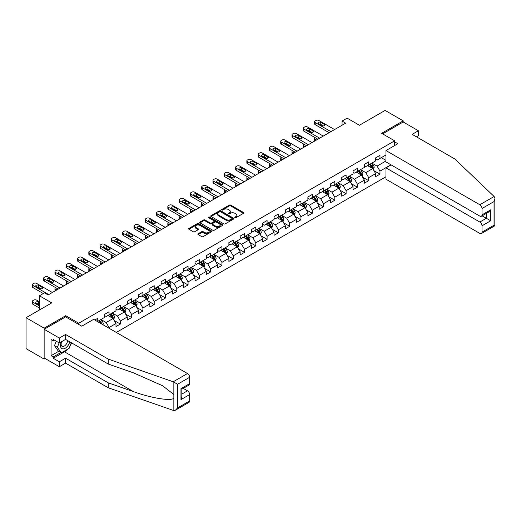 <?xml version="1.0" encoding="UTF-8"?>
<svg xmlns="http://www.w3.org/2000/svg" width="521" height="521" viewBox="0 0 521 521"><rect width="100%" height="100%" fill="white"/><g stroke="black" fill="none" stroke-linecap="round" stroke-linejoin="round"><path stroke-width="0.78" d="M234.978 217.667A0.703 0.404 0 0 0 235.974 217.667L243.522 213.31A1.003 0.58 0 0 0 243.815 212.9A1.003 0.58 0 0 0 243.522 212.49L230.738 205.111A1.003 0.58 0 0 0 229.312 205.111L221.77 209.468A0.703 0.404 0 0 0 222.76 210.041L223.737 209.475A3.217 1.856 0 0 1 228.283 209.475L229.351 210.093A3.217 1.856 0 0 1 230.289 211.402A3.217 1.856 0 0 1 229.351 212.718L228.374 213.278A0.703 0.404 0 0 0 229.37 213.851L230.347 213.291A3.217 1.856 0 0 1 234.893 213.291L235.954 213.903A3.217 1.856 0 0 1 236.899 215.219A3.217 1.856 0 0 1 235.954 216.528L234.978 217.094A0.703 0.404 0 0 0 234.978 217.667L234.978 217.094M198.136 233.734A1.003 0.58 0 0 0 197.837 234.144A1.003 0.58 0 0 0 198.136 234.554L201.718 236.625A1.003 0.58 0 0 0 203.138 236.625L211.519 231.786A1.003 0.58 0 0 0 211.819 231.376A1.003 0.58 0 0 0 211.519 230.966L198.735 223.581A1.003 0.58 0 0 0 197.316 223.581L188.934 228.419A1.003 0.58 0 0 0 188.641 228.83A1.003 0.58 0 0 0 188.934 229.24L193.265 231.741A1.003 0.58 0 0 0 194.691 231.741L198.273 229.67A1.003 0.58 0 0 0 198.573 229.26A1.003 0.58 0 0 0 198.273 228.849L196.124 227.612A2.69 1.55 0 0 1 195.342 226.518A2.69 1.55 0 0 1 196.997 225.079A2.69 1.55 0 0 1 199.927 225.417L208.341 230.275A2.69 1.55 0 0 1 209.129 231.376A2.69 1.55 0 0 1 207.469 232.809A2.69 1.55 0 0 1 204.545 232.47L203.138 231.663A1.003 0.58 0 0 0 201.718 231.663L198.136 233.734L198.136 234.554L201.718 232.496L201.718 231.663M416.442 136.815L418.396 135.688L418.396 130.758L403.202 121.986L403.202 120.859L385.11 110.413L359.418 125.242L347.123 118.143L342.056 121.067L345.67 123.151L48.121 294.945L44.5 292.854L39.44 295.778L39.44 309.982M65.705 316.918L65.705 315.706L44.142 328.158L26.05 317.712L51.735 302.883L39.44 295.778M65.705 315.706L78.73 323.228L394.664 140.826L394.664 145.548M403.202 120.859L381.639 133.304L394.664 140.826M223.809 223.867A1.003 0.58 0 0 0 225.228 223.867L233.61 219.028A1.003 0.58 0 0 0 233.903 218.618A1.003 0.58 0 0 0 233.61 218.208L220.826 210.829A1.003 0.58 0 0 0 219.406 210.829L211.025 215.668A1.003 0.58 0 0 0 210.731 216.078A1.003 0.58 0 0 0 211.025 216.489L223.809 223.867M208.856 217.817A0.703 0.404 0 0 1 209.566 217.921L209.566 217.081L222.565 224.59A1.003 0.58 0 0 1 222.864 225A1.003 0.58 0 0 1 222.565 225.411L214.183 230.249A1.003 0.58 0 0 1 212.763 230.249L199.979 222.864L199.979 222.044A1.003 0.58 0 0 0 199.686 222.454A1.003 0.58 0 0 0 199.979 222.864M199.979 222.044L203.568 219.973A1.003 0.58 0 0 1 204.987 219.973L210.171 222.968A1.003 0.58 0 0 0 211.591 222.968L213.975 221.594A1.003 0.58 0 0 0 214.268 221.184A1.003 0.58 0 0 0 213.975 220.774L208.576 217.654A0.703 0.404 0 0 1 209.566 217.081M44.142 328.158L44.142 359.073L26.05 348.627L26.05 317.712M78.73 324.44L78.73 323.228M116.32 332.437L385.976 176.756M385.976 154.945L379.972 158.417L379.972 155.362L375.628 157.87L375.628 160.924L368.686 164.929L368.686 161.881L364.342 164.389L364.342 167.436L357.393 171.448L357.393 168.4L353.056 170.908L353.056 173.955L346.107 177.967L346.107 174.919L341.763 177.427L341.763 180.474L334.821 184.486L334.821 181.432L330.477 183.939L330.477 186.993L323.528 190.999L323.528 187.951L319.191 190.458L319.191 193.506L312.242 197.518L312.242 194.47L307.898 196.977L307.898 200.025L300.956 204.037L300.956 200.989L296.612 203.49L296.612 206.544L289.663 210.556L289.663 207.501L285.326 210.009L285.326 213.063L278.377 217.068L278.377 214.02L274.033 216.528L274.033 219.575L267.091 223.587L267.091 220.539L262.747 223.047L262.747 226.094L255.798 230.106L255.798 227.058L251.454 229.559L251.454 232.613L244.512 236.625L244.512 233.571L240.168 236.078L240.168 239.126L233.219 243.138L233.219 240.09L228.882 242.597L228.882 245.645L221.933 249.657L221.933 246.609L217.589 249.116L217.589 252.164L210.647 256.176L210.647 253.128L206.303 255.629L206.303 258.683L199.354 262.695L199.354 259.64L195.017 262.148L195.017 265.196L188.068 269.207L188.068 266.159L183.724 268.667L183.724 271.715L176.782 275.726L176.782 272.678L172.438 275.186L172.438 278.234L165.489 282.245L165.489 279.191L161.152 281.698L161.152 284.753L154.203 288.764L154.203 285.71L149.859 288.217L149.859 291.265L142.917 295.277L142.917 292.229L138.573 294.736L138.573 297.784L131.624 301.796L131.624 298.748L127.287 301.255L127.287 304.303L120.338 308.315L120.338 305.26L115.994 307.768L115.994 310.822L109.052 314.827L109.052 311.779L104.708 314.287L104.708 317.335L97.759 321.346L97.759 318.298L94.796 320.011M390.932 164.786L379.972 171.116L379.972 174.164L375.628 176.671L375.628 173.623L368.686 177.635L368.686 180.683L364.342 183.19L364.342 180.142L357.393 184.147L357.393 187.202L353.056 189.709L353.056 186.655L346.107 190.666L346.107 193.714L341.763 196.222L341.763 193.174L334.821 197.185L334.821 200.233L330.477 202.741L330.477 199.693L323.528 203.704L323.528 206.752L319.191 209.26L319.191 206.205L312.242 210.217L312.242 213.271L307.898 215.779L307.898 212.724L300.956 216.736L300.956 219.784L296.612 222.291L296.612 219.243L289.663 223.255L289.663 226.303L285.326 228.81L285.326 225.762L278.377 229.774L278.377 232.822L274.033 235.329L274.033 232.275L267.091 236.287L267.091 239.341L262.747 241.848L262.747 238.794L255.798 242.806L255.798 245.853L251.454 248.361L251.454 245.313L244.512 249.325L244.512 252.372L240.168 254.88L240.168 251.832L233.219 255.844L233.219 258.891L228.882 261.399L228.882 258.344L221.933 262.356L221.933 265.41L217.589 267.911L217.589 264.863L210.647 268.875L210.647 271.923L206.303 274.43L206.303 271.382L199.354 275.394L199.354 278.442L195.017 280.949L195.017 277.901L188.068 281.907L188.068 284.961L183.724 287.468L183.724 284.414L176.782 288.426L176.782 291.48L172.438 293.981L172.438 290.933L165.489 294.945L165.489 297.992L161.152 300.5L161.152 297.452L154.203 301.464L154.203 304.511L149.859 307.019L149.859 303.971L142.917 307.976L142.917 311.03L138.573 313.538L138.573 310.483L131.624 314.495L131.624 317.55L127.287 320.05L127.287 317.002L120.338 321.014L120.338 324.062L115.994 326.569L115.994 323.521L109.052 327.533L109.052 328.243M97.759 321.346L97.434 321.535M107.893 315.498L113.103 318.507L106.154 322.519L100.944 319.51M104.708 315.667L106.154 316.501L109.052 314.827M106.154 322.519L109.052 327.533M113.103 318.507L115.994 323.521M119.179 308.979L124.389 311.988L117.44 316L112.23 312.991M115.994 309.148L117.44 309.982L120.338 308.315M117.44 316L120.338 321.014M124.389 311.988L127.287 317.002M130.465 302.467L135.681 305.475L128.733 309.481L123.523 306.478M127.287 302.629L128.733 303.469L131.624 301.796M128.733 309.481L131.624 314.495M135.681 305.475L138.573 310.483M141.758 295.948L146.968 298.956L140.019 302.968L134.809 299.959M138.573 296.117L140.019 296.95L142.917 295.277M140.019 302.968L142.917 307.976M146.968 298.956L149.859 303.971M153.044 289.429L158.254 292.437L151.311 296.449L146.101 293.44M149.859 289.598L151.311 290.431L154.203 288.764M151.311 296.449L154.203 301.464M158.254 292.437L161.152 297.452M164.336 282.91L169.546 285.918L162.598 289.93L157.388 286.921M161.152 283.079L162.598 283.912L165.489 282.245M162.598 289.93L165.489 294.945M169.546 285.918L172.438 290.933M175.623 276.397L180.833 279.406L173.884 283.411L168.674 280.409M172.438 276.56L173.884 277.4L176.782 275.726M173.884 283.411L176.782 288.426M180.833 279.406L183.724 284.414M186.909 269.878L192.119 272.887L185.176 276.898L179.966 273.89M183.724 270.047L185.176 270.881L188.068 269.207M185.176 276.898L188.068 281.907M192.119 272.887L195.017 277.901M198.201 263.359L203.411 266.368L196.463 270.379L191.253 267.371M195.017 263.528L196.463 264.362L199.354 262.695M196.463 270.379L199.354 275.394M203.411 266.368L206.303 271.382M209.488 256.84L214.698 259.849L207.749 263.86L202.539 260.852M206.303 257.009L207.749 257.843L210.647 256.176M207.749 263.86L210.647 268.875M214.698 259.849L217.589 264.863M220.774 250.327L225.984 253.336L219.041 257.341L213.831 254.339M217.589 250.49L219.041 251.33L221.933 249.657M219.041 257.341L221.933 262.356M225.984 253.336L228.882 258.344M232.066 243.808L237.276 246.817L230.328 250.829L225.118 247.82M228.882 243.978L230.328 244.811L233.219 243.138M230.328 250.829L233.219 255.844M237.276 246.817L240.168 251.832M243.353 237.289L248.563 240.298L241.614 244.31L236.404 241.301M240.168 237.459L241.614 238.292L244.512 236.625M241.614 244.31L244.512 249.325M248.563 240.298L251.454 245.313M254.639 230.777L259.849 233.779L252.906 237.791L247.696 234.782M251.454 230.94L252.906 231.773L255.798 230.106M252.906 237.791L255.798 242.806M259.849 233.779L262.747 238.794M265.931 224.258L271.141 227.267L264.193 231.272L258.983 228.27M262.747 224.421L264.193 225.261L267.091 223.587M264.193 231.272L267.091 236.287M271.141 227.267L274.033 232.275M277.218 217.739L282.428 220.748L275.479 224.759L270.269 221.751M274.033 217.908L275.479 218.742L278.377 217.068M275.479 224.759L278.377 229.774M282.428 220.748L285.326 225.762M288.504 211.22L293.714 214.229L286.771 218.24L281.561 215.232M285.326 211.389L286.771 212.223L289.663 210.556M286.771 218.24L289.663 223.255M293.714 214.229L296.612 219.243M299.796 204.707L305.006 207.71L298.058 211.721L292.848 208.713M296.612 204.87L298.058 205.704L300.956 204.037M298.058 211.721L300.956 216.736M305.006 207.71L307.898 212.724M311.083 198.188L316.293 201.197L309.344 205.209L304.134 202.2M307.898 198.351L309.344 199.191L312.242 197.518M309.344 205.209L312.242 210.217M316.293 201.197L319.191 206.205M322.369 191.669L327.585 194.678L320.636 198.69L315.426 195.681M319.191 191.839L320.636 192.672L323.528 190.999M320.636 198.69L323.528 203.704M327.585 194.678L330.477 199.693M333.661 185.15L338.871 188.159L331.923 192.171L326.713 189.162M330.477 185.32L331.923 186.153L334.821 184.486M331.923 192.171L334.821 197.185M338.871 188.159L341.763 193.174M344.948 178.638L350.158 181.64L343.215 185.652L338.005 182.643M341.763 178.801L343.215 179.641L346.107 177.967M343.215 185.652L346.107 190.666M350.158 181.64L353.056 186.655M356.24 172.119L361.45 175.128L354.501 179.139L349.291 176.131M353.056 172.282L354.501 173.122L357.393 171.448M354.501 179.139L357.393 184.147M361.45 175.128L364.342 180.142M367.526 165.6L372.736 168.609L365.788 172.62L360.578 169.612M364.342 165.769L365.788 166.603L368.686 164.929M365.788 172.62L368.686 177.635M372.736 168.609L375.628 173.623M385.976 160.963L377.08 166.101L371.87 163.093M381.274 157.661L385.976 160.377M375.628 159.25L377.08 160.084L379.972 158.417M377.08 166.101L379.972 171.116M44.142 359.073L45.119 358.507M342.056 121.067L342.056 125.242M373.928 170.68L379.972 174.164M362.642 177.192L368.686 180.683M351.356 183.711L357.393 187.202M340.063 190.23L346.107 193.714M328.777 196.749L334.821 200.233M317.491 203.262L323.528 206.752M306.198 209.781L312.242 213.271M294.912 216.3L300.956 219.784M283.619 222.812L289.663 226.303M272.333 229.331L278.377 232.822M261.047 235.85L267.091 239.341M249.754 242.369L255.798 245.853M238.468 248.882L244.512 252.372M227.182 255.401L233.219 258.891M215.889 261.92L221.933 265.41M204.603 268.439L210.647 271.923M193.317 274.951L199.354 278.442M182.024 281.47L188.068 284.961M170.738 287.989L176.782 291.48M159.452 294.508L165.489 297.992M148.159 301.021L154.203 304.511M136.873 307.54L142.917 311.03M125.587 314.059L131.624 317.55M114.294 320.578L120.338 324.062M235.258 217.765L235.954 217.368A3.217 1.856 0 0 0 236.899 216.052L236.899 215.219M230.289 211.402L230.289 212.236A3.217 1.856 0 0 1 229.351 213.551L228.654 213.955M243.509 213.317L230.738 205.945A1.003 0.58 0 0 0 229.312 205.945L222.05 210.139M233.597 219.041L220.826 211.663A1.003 0.58 0 0 0 219.406 211.663L211.038 216.495M231.838 218.905A0.703 0.404 0 0 0 231.838 218.332L220.611 211.852A0.703 0.404 0 0 0 219.621 211.852L218.592 212.451A3.217 1.856 0 0 0 217.648 213.76A3.217 1.856 0 0 0 218.592 215.075L226.257 219.504A3.217 1.856 0 0 0 230.81 219.504L231.838 218.905L231.838 219.745A0.703 0.404 0 0 0 232.04 219.458L232.04 218.618M217.648 213.76L217.648 214.6A3.217 1.856 0 0 0 218.592 215.909L218.592 215.075M231.838 219.745L230.81 220.337A3.217 1.856 0 0 1 226.257 220.337L218.592 215.909M199.992 222.871L203.568 220.813L203.568 219.973M214.268 221.184L214.268 222.018A1.003 0.58 0 0 1 213.975 222.428L211.591 223.802A1.003 0.58 0 0 1 210.171 223.802L204.987 220.813A1.003 0.58 0 0 0 203.568 220.813M209.566 217.921L222.552 225.417M215.551 226.075A2.69 1.55 0 0 0 218.481 226.407A2.69 1.55 0 0 0 220.142 224.974A2.69 1.55 0 0 0 219.354 223.88L216.391 222.167A1.003 0.58 0 0 0 214.965 222.167L212.588 223.542A1.003 0.58 0 0 0 212.294 223.952A1.003 0.58 0 0 0 212.588 224.362L215.551 226.075L215.551 226.909A2.69 1.55 0 0 0 218.481 227.247A2.69 1.55 0 0 0 220.142 225.814L220.142 224.974M212.294 223.952L212.294 224.785A1.003 0.58 0 0 0 212.588 225.196L212.588 224.362M215.551 226.909L212.588 225.196M209.129 231.376L209.129 232.21A2.69 1.55 0 0 1 207.469 233.642A2.69 1.55 0 0 1 204.545 233.304L203.138 232.496A1.003 0.58 0 0 0 201.718 232.496M195.342 226.518L195.342 227.351A2.69 1.55 0 0 0 196.124 228.445L196.124 227.612M198.26 229.683L196.124 228.445M211.506 231.793L198.735 224.421A1.003 0.58 0 0 0 197.316 224.421L188.947 229.247M373.31 169.599L374.169 167.43A2.709 1.563 -120 0 0 373.303 165.118L371.812 163.125M369.207 166.57L368.191 165.216M316.475 140.012L315.192 139.27L315.192 140.748M314.762 140.996A2.045 1.179 180 0 1 314.593 140.527L314.593 138.436A2.045 1.179 0 0 0 315.192 139.27M369.565 164.421L371.063 166.414A2.709 1.563 60 0 1 371.838 168.049L372.704 167.547A2.709 1.563 -120 0 0 371.929 165.912L370.438 163.92M369.754 164.31L371.414 166.525A1.381 0.795 60 0 1 371.662 166.941L372.704 167.547M315.12 137.642A2.045 1.179 0 0 0 314.593 138.436M330.946 131.657L315.192 122.559A2.045 1.179 -0 0 1 314.593 121.725A2.045 1.179 -0 0 1 315.192 120.892L315.915 120.475A2.045 1.179 -0 0 1 318.813 120.475L334.567 129.566M314.593 121.725L314.593 123.816A2.045 1.179 180 0 0 315.192 124.649L329.135 132.699M318.448 123.692A1.635 0.944 180 0 1 317.973 123.021A1.635 0.944 180 0 1 318.982 122.148A1.635 0.944 180 0 1 320.767 122.35L324.238 124.356A1.635 0.944 180 0 1 324.72 125.027A1.635 0.944 180 0 1 323.71 125.9A1.635 0.944 180 0 1 321.926 125.691L318.448 123.692M319.301 124.18A1.635 0.944 180 0 1 320.767 124.441L323.385 125.952M61.406 341.796A6.649 3.842 120 0 0 62.846 348.881A6.649 3.842 120 0 0 69.703 341.789M61.765 341.587A4.552 2.631 120 0 0 62.064 346.27A4.552 2.631 120 0 0 62.728 346.478A4.552 2.631 120 0 0 67.561 340.552M71.305 342.714L69.104 348.38L61.289 352.886L58.398 351.219L54.49 345.664L56.222 341.19M61.289 352.886L57.388 347.331L59.12 342.864M54.49 345.664L57.388 347.331M494.116 196.502L494.95 198.527L494.051 201.549L482.003 208.504A3.067 1.771 -120 0 0 479.834 204.746L494.116 196.502L454.866 158.996L412.176 134.353L418.396 130.758M391.115 164.89L385.976 167.86L385.976 179.217L479.834 233.408A3.067 1.771 -120 0 0 481.365 233.558A3.067 1.771 -120 0 0 482.003 232.151L482.003 225.801A3.067 1.771 -120 0 0 479.834 222.044L486.347 218.279L490.684 220.787L482.003 225.801M385.976 167.86L479.834 222.044M394.664 141.868L397.849 143.711L385.976 150.562L385.976 161.927L479.834 216.111A3.067 1.771 -120 0 0 481.365 216.261A3.067 1.771 -120 0 0 482.003 214.854L482.003 208.504M385.976 150.562L479.834 204.746M403.202 121.986L382.616 133.871M482.107 215.837L486.347 218.279L486.347 213.389M482.003 214.854L490.684 209.846L488.516 212.132L481.365 216.261M482.003 232.151L494.051 225.196L494.507 225.463M67.665 349.213A11.514 6.649 -60 0 1 64.474 351.805L53.259 358.279L59.335 361.789L65.561 358.194L108.251 382.844L108.251 387.774L173.851 410.587L175.44 410.183L177.609 407.891L189.664 400.936A3.067 1.771 60 0 1 189.025 402.342L175.44 410.183M108.251 382.844L133.487 391.649C151.416 398.161 171.494 401.398 173.851 398.148L173.851 394.514L162.578 385.748L133.487 372.847L108.251 364.042L65.561 339.399L59.335 342.987L53.259 339.477L53.259 340.819L51.084 339.562L51.084 355.687L53.259 356.944L60.788 352.6M59.335 361.789L59.335 366.719L44.142 357.947L44.142 329.285L65.633 316.879L81.771 326.192L93.637 319.34L187.488 373.531A3.067 1.771 60 0 1 189.664 377.289L189.664 383.638A3.067 1.771 60 0 1 189.025 385.045L181.875 389.174L181.875 396.572L180.976 399.6L180.976 388.653C182.148 389.33 182.148 389.33 180.976 388.653L189.664 383.638M65.561 358.194L65.561 363.124L59.335 366.719M108.251 387.774L65.561 363.124M189.664 377.289L177.609 384.244L173.206 381.776L108.251 359.112L65.561 334.469L59.335 338.057L59.335 342.987M59.335 338.057L44.142 329.285M53.259 358.279L53.259 356.944M65.561 334.469L65.561 339.399M108.251 359.112L108.251 364.042M181.875 394.065L187.488 390.822A3.067 1.771 60 0 1 189.664 394.586L189.664 400.936M187.488 390.822L183.249 388.379M71.585 342.877A11.514 6.649 -60 0 1 69.951 346.198M54.418 340.148L53.259 340.819M51.084 355.687L58.612 351.343M362.017 176.118L362.883 173.949A2.709 1.563 -120 0 0 362.017 171.637L360.519 169.644M357.92 173.089L356.905 171.735M305.189 146.531L303.906 145.789L303.906 147.267M303.476 147.515A2.045 1.179 180 0 1 303.307 147.046L303.307 144.955A2.045 1.179 0 0 0 303.906 145.789M358.279 170.94L359.77 172.933A2.709 1.563 60 0 1 360.545 174.568L361.418 174.066A2.709 1.563 -120 0 0 360.643 172.431L359.145 170.439M358.468 170.829L360.122 173.044A1.381 0.795 60 0 1 360.376 173.46L361.418 174.066M303.834 144.161A2.045 1.179 0 0 0 303.307 144.955M350.731 182.637L351.59 180.468A2.709 1.563 -120 0 0 350.724 178.156L349.233 176.163M346.628 179.608L345.612 178.254M293.896 153.044L292.62 152.308L292.62 153.786M292.19 154.034A2.045 1.179 180 0 1 292.02 153.558L292.02 151.474A2.045 1.179 0 0 0 292.62 152.308M346.993 177.459L348.484 179.452A2.709 1.563 60 0 1 349.259 181.08L350.125 180.579A2.709 1.563 -120 0 0 349.35 178.95L347.859 176.958M347.181 177.348L348.836 179.563A1.381 0.795 60 0 1 349.083 179.979L350.125 180.579M292.548 150.68A2.045 1.179 0 0 0 292.02 151.474M319.66 138.176L303.906 129.078A2.045 1.179 -0 0 1 303.307 128.244A2.045 1.179 -0 0 1 303.906 127.404L304.629 126.987A2.045 1.179 -0 0 1 307.52 126.987L323.274 136.085M303.307 128.244L303.307 130.335A2.045 1.179 180 0 0 303.906 131.168L317.849 139.218M307.162 130.204A1.635 0.944 180 0 1 306.68 129.54A1.635 0.944 180 0 1 307.69 128.667A1.635 0.944 180 0 1 309.474 128.869L312.952 130.875A1.635 0.944 180 0 1 313.427 131.546A1.635 0.944 180 0 1 312.418 132.419A1.635 0.944 180 0 1 310.633 132.21L307.162 130.204M308.015 130.699A1.635 0.944 180 0 1 309.474 130.96L312.099 132.471M308.367 144.688L292.62 135.597A2.045 1.179 -0 0 1 292.02 134.763A2.045 1.179 -0 0 1 292.62 133.923L293.343 133.506A2.045 1.179 -0 0 1 296.234 133.506L311.988 142.604M292.02 134.763L292.02 136.847A2.045 1.179 180 0 0 292.62 137.687L306.563 145.737M295.876 136.723A1.635 0.944 180 0 1 295.394 136.053A1.635 0.944 180 0 1 296.403 135.18A1.635 0.944 180 0 1 298.188 135.388L301.659 137.394A1.635 0.944 180 0 1 302.141 138.058A1.635 0.944 180 0 1 301.131 138.931A1.635 0.944 180 0 1 299.347 138.729L295.876 136.723M296.723 137.218A1.635 0.944 180 0 1 298.188 137.472L300.812 138.99M339.445 189.149L340.304 186.98A2.709 1.563 -120 0 0 339.438 184.675L337.947 182.682M335.342 186.121L334.326 184.766M282.61 159.563L281.327 158.827L281.327 160.305M280.897 160.553A2.045 1.179 180 0 1 280.728 160.077L280.728 157.987A2.045 1.179 0 0 0 281.327 158.827M335.7 183.972L337.191 185.971A2.709 1.563 60 0 1 337.973 187.599L338.839 187.098A2.709 1.563 -120 0 0 338.064 185.469L336.566 183.47M335.889 183.867L337.549 186.075A1.381 0.795 60 0 1 337.797 186.498L338.839 187.098M281.255 157.199A2.045 1.179 0 0 0 280.728 157.987M328.152 195.668L329.012 193.499A2.709 1.563 -120 0 0 328.152 191.187L326.654 189.195M324.049 192.64L323.04 191.285M271.317 166.082L270.041 165.339L270.041 166.818M269.611 167.065A2.045 1.179 180 0 1 269.442 166.596L269.442 164.506A2.045 1.179 0 0 0 270.041 165.339M324.414 190.491L325.905 192.483A2.709 1.563 60 0 1 326.68 194.118L327.553 193.617A2.709 1.563 -120 0 0 326.771 191.982L325.28 189.989M324.603 190.38L326.257 192.594A1.381 0.795 60 0 1 326.511 193.011L327.553 193.617M269.969 163.711A2.045 1.179 0 0 0 269.442 164.506M316.866 202.187L317.725 200.018A2.709 1.563 -120 0 0 316.859 197.706L315.368 195.714M312.763 199.159L311.747 197.804M260.031 172.601L258.755 171.858L258.755 173.337M258.325 173.584A2.045 1.179 180 0 1 258.149 173.115L258.149 171.025A2.045 1.179 0 0 0 258.755 171.858M313.121 197.01L314.619 199.002A2.709 1.563 60 0 1 315.394 200.631L316.26 200.136A2.709 1.563 -120 0 0 315.485 198.501L313.994 196.508M313.31 196.899L314.971 199.113A1.381 0.795 60 0 1 315.218 199.53L316.26 200.136M258.683 170.23A2.045 1.179 0 0 0 258.149 171.025M297.081 151.207L281.327 142.116A2.045 1.179 -0 0 1 280.728 141.276A2.045 1.179 -0 0 1 281.327 140.442L282.05 140.025A2.045 1.179 -0 0 1 284.948 140.025L300.702 149.117M280.728 141.276L280.728 143.366A2.045 1.179 180 0 0 281.327 144.2L295.27 152.249M284.583 143.242A1.635 0.944 180 0 1 284.108 142.572A1.635 0.944 180 0 1 285.117 141.699A1.635 0.944 180 0 1 286.902 141.901L290.373 143.907A1.635 0.944 180 0 1 290.855 144.577A1.635 0.944 180 0 1 289.845 145.45A1.635 0.944 180 0 1 288.061 145.248L284.583 143.242M285.436 143.731A1.635 0.944 180 0 1 286.902 143.991L289.52 145.509M285.795 157.726L270.041 148.628A2.045 1.179 -0 0 1 269.442 147.795A2.045 1.179 -0 0 1 270.041 146.961L270.764 146.544A2.045 1.179 -0 0 1 273.655 146.544L289.409 155.636M269.442 147.795L269.442 149.885A2.045 1.179 180 0 0 270.041 150.719L283.984 158.768M273.297 149.755A1.635 0.944 180 0 1 272.815 149.091A1.635 0.944 180 0 1 273.825 148.218A1.635 0.944 180 0 1 275.609 148.42L279.087 150.426A1.635 0.944 180 0 1 279.562 151.097A1.635 0.944 180 0 1 278.553 151.969A1.635 0.944 180 0 1 276.768 151.761L273.297 149.755M274.15 150.25A1.635 0.944 180 0 1 275.609 150.51L278.234 152.021M274.502 164.245L258.755 155.147A2.045 1.179 -0 0 1 258.149 154.314A2.045 1.179 -0 0 1 258.755 153.474L259.478 153.057A2.045 1.179 -0 0 1 262.369 153.057L278.123 162.155M258.149 154.314L258.149 156.398A2.045 1.179 180 0 0 258.755 157.238L272.698 165.287M262.011 156.274A1.635 0.944 180 0 1 261.529 155.61A1.635 0.944 180 0 1 262.538 154.73A1.635 0.944 180 0 1 264.323 154.939L267.794 156.945A1.635 0.944 180 0 1 268.276 157.616A1.635 0.944 180 0 1 267.266 158.488A1.635 0.944 180 0 1 265.482 158.28L262.011 156.274M262.858 156.769A1.635 0.944 180 0 1 264.323 157.029L266.947 158.54M305.58 208.7L306.439 206.531A2.709 1.563 -120 0 0 305.573 204.225L304.082 202.233M301.477 205.671L300.461 204.323M248.745 179.113L247.462 178.377L247.462 179.856M247.032 180.103A2.045 1.179 180 0 1 246.863 179.628L246.863 177.544A2.045 1.179 0 0 0 247.462 178.377M301.835 203.529L303.326 205.521A2.709 1.563 60 0 1 304.108 207.15L304.974 206.648A2.709 1.563 -120 0 0 304.199 205.02L302.701 203.027M302.024 203.418L303.684 205.632A1.381 0.795 60 0 1 303.932 206.049L304.974 206.648M247.39 176.749A2.045 1.179 0 0 0 246.863 177.544M263.216 170.758L247.462 161.666A2.045 1.179 -0 0 1 246.863 160.826A2.045 1.179 -0 0 1 247.462 159.993L248.185 159.576A2.045 1.179 -0 0 1 251.083 159.576L266.837 168.674M246.863 160.826L246.863 162.917A2.045 1.179 180 0 0 247.462 163.757L261.405 171.806M250.718 162.793A1.635 0.944 180 0 1 250.243 162.122A1.635 0.944 180 0 1 251.252 161.249A1.635 0.944 180 0 1 253.037 161.458L256.508 163.464A1.635 0.944 180 0 1 256.99 164.128A1.635 0.944 180 0 1 255.974 165.001A1.635 0.944 180 0 1 254.196 164.799L250.718 162.793M251.571 163.281A1.635 0.944 180 0 1 253.037 163.542L255.655 165.059M294.287 215.219L295.147 213.05A2.709 1.563 -120 0 0 294.287 210.745L292.789 208.752M290.184 212.19L289.175 210.836M237.452 185.632L236.176 184.896L236.176 186.375M235.746 186.622A2.045 1.179 180 0 1 235.577 186.147L235.577 184.056A2.045 1.179 0 0 0 236.176 184.896M290.549 210.041L292.04 212.04A2.709 1.563 60 0 1 292.815 213.669L293.688 213.167A2.709 1.563 -120 0 0 292.906 211.539L291.415 209.54M290.738 209.937L292.392 212.145A1.381 0.795 60 0 1 292.646 212.568L293.688 213.167M236.104 183.268A2.045 1.179 0 0 0 235.577 184.056M251.93 177.277L236.176 168.185A2.045 1.179 -0 0 1 235.577 167.345A2.045 1.179 -0 0 1 236.176 166.512L236.899 166.095A2.045 1.179 -0 0 1 239.79 166.095L255.544 175.186M235.577 167.345L235.577 169.436A2.045 1.179 180 0 0 236.176 170.269L250.119 178.319M239.432 169.312A1.635 0.944 180 0 1 238.95 168.641A1.635 0.944 180 0 1 239.96 167.769A1.635 0.944 180 0 1 241.744 167.97L245.222 169.976A1.635 0.944 180 0 1 245.697 170.647A1.635 0.944 180 0 1 244.688 171.52A1.635 0.944 180 0 1 242.903 171.318L239.432 169.312M240.285 169.8A1.635 0.944 180 0 1 241.744 170.061L244.369 171.578M283.001 221.738L283.86 219.569A2.709 1.563 -120 0 0 282.994 217.257L281.503 215.264M278.898 218.709L277.882 217.355M226.166 192.151L224.883 191.409L224.883 192.887M224.46 193.135A2.045 1.179 180 0 1 224.284 192.666L224.284 190.575A2.045 1.179 0 0 0 224.883 191.409M279.256 216.56L280.754 218.553A2.709 1.563 60 0 1 281.529 220.188L282.395 219.686A2.709 1.563 -120 0 0 281.62 218.052L280.129 216.059M279.445 216.449L281.106 218.664A1.381 0.795 60 0 1 281.353 219.08L282.395 219.686M224.818 189.781A2.045 1.179 0 0 0 224.284 190.575M240.637 183.796L224.883 174.698A2.045 1.179 -0 0 1 224.284 173.864A2.045 1.179 -0 0 1 224.883 173.031L225.613 172.614A2.045 1.179 -0 0 1 228.504 172.614L244.258 181.705M224.284 173.864L224.284 175.955A2.045 1.179 180 0 0 224.883 176.788L238.833 184.838M228.139 175.824A1.635 0.944 180 0 1 227.664 175.16A1.635 0.944 180 0 1 228.673 174.288A1.635 0.944 180 0 1 230.458 174.489L233.929 176.495A1.635 0.944 180 0 1 234.411 177.166A1.635 0.944 180 0 1 233.401 178.039A1.635 0.944 180 0 1 231.617 177.83L228.139 175.824M228.993 176.319A1.635 0.944 180 0 1 230.458 176.58L233.082 178.091M271.715 228.257L272.574 226.088A2.709 1.563 -120 0 0 271.708 223.776L270.21 221.783M267.612 225.228L266.596 223.874M214.88 198.67L213.597 197.928L213.597 199.406M213.167 199.654A2.045 1.179 180 0 1 212.998 199.178L212.998 197.094A2.045 1.179 0 0 0 213.597 197.928M267.97 223.079L269.461 225.072A2.709 1.563 60 0 1 270.243 226.7L271.109 226.199A2.709 1.563 -120 0 0 270.334 224.571L268.836 222.578M268.159 222.968L269.813 225.183A1.381 0.795 60 0 1 270.067 225.6L271.109 226.199M213.525 196.3A2.045 1.179 0 0 0 212.998 197.094M229.351 190.315L213.597 181.217A2.045 1.179 -0 0 1 212.998 180.383A2.045 1.179 -0 0 1 213.597 179.543L214.32 179.126A2.045 1.179 -0 0 1 217.218 179.126L232.972 188.224M212.998 180.383L212.998 182.467A2.045 1.179 180 0 0 213.597 183.307L227.54 191.357M216.853 182.343A1.635 0.944 180 0 1 216.371 181.679A1.635 0.944 180 0 1 217.387 180.8A1.635 0.944 180 0 1 219.172 181.008L222.643 183.014A1.635 0.944 180 0 1 223.125 183.679A1.635 0.944 180 0 1 222.109 184.558A1.635 0.944 180 0 1 220.324 184.349L216.853 182.343M217.706 182.838A1.635 0.944 180 0 1 219.172 183.099L221.79 184.61M260.422 234.769L261.281 232.6A2.709 1.563 -120 0 0 260.415 230.295L258.924 228.302M256.319 231.741L255.31 230.386M203.587 205.183L202.311 204.447L202.311 205.925M201.881 206.173A2.045 1.179 180 0 1 201.712 205.697L201.712 203.607A2.045 1.179 0 0 0 202.311 204.447M256.684 229.598L258.175 231.591A2.709 1.563 60 0 1 258.95 233.219L259.823 232.718A2.709 1.563 -120 0 0 259.041 231.09L257.55 229.097M256.873 229.487L258.527 231.695A1.381 0.795 60 0 1 258.781 232.119L259.823 232.718M202.239 202.819A2.045 1.179 0 0 0 201.712 203.607M218.065 196.827L202.311 187.736A2.045 1.179 -0 0 1 201.712 186.896A2.045 1.179 -0 0 1 202.311 186.062L203.034 185.645A2.045 1.179 -0 0 1 205.925 185.645L221.679 194.743M201.712 186.896L201.712 188.986A2.045 1.179 180 0 0 202.311 189.82L216.254 197.876M205.567 188.863A1.635 0.944 180 0 1 205.085 188.192A1.635 0.944 180 0 1 206.095 187.319A1.635 0.944 180 0 1 207.879 187.527L211.357 189.533A1.635 0.944 180 0 1 211.832 190.198A1.635 0.944 180 0 1 210.823 191.07A1.635 0.944 180 0 1 209.038 190.868L205.567 188.863M206.42 189.351A1.635 0.944 180 0 1 207.879 189.611L210.504 191.129M249.136 241.288L249.995 239.119A2.709 1.563 -120 0 0 249.129 236.814L247.638 234.815M245.033 238.26L244.017 236.905M192.301 211.702L191.018 210.966L191.018 212.444M190.595 212.692A2.045 1.179 180 0 1 190.419 212.216L190.419 210.126A2.045 1.179 0 0 0 191.018 210.966M245.391 236.111L246.889 238.104A2.709 1.563 60 0 1 247.664 239.738L248.53 239.237A2.709 1.563 -120 0 0 247.755 237.609L246.264 235.609M245.58 236.006L247.241 238.214A1.381 0.795 60 0 1 247.488 238.638L248.53 239.237M190.953 209.331A2.045 1.179 0 0 0 190.419 210.126M206.772 203.346L191.018 194.248A2.045 1.179 -0 0 1 190.419 193.415A2.045 1.179 -0 0 1 191.018 192.581L191.748 192.164A2.045 1.179 -0 0 1 194.639 192.164L210.393 201.256M190.419 193.415L190.419 195.505A2.045 1.179 180 0 0 191.018 196.339L204.968 204.388M194.274 195.382A1.635 0.944 180 0 1 193.799 194.711A1.635 0.944 180 0 1 194.808 193.838A1.635 0.944 180 0 1 196.593 194.04L200.064 196.046A1.635 0.944 180 0 1 200.546 196.717A1.635 0.944 180 0 1 199.536 197.589A1.635 0.944 180 0 1 197.752 197.387L194.274 195.382M195.128 195.87A1.635 0.944 180 0 1 196.593 196.13L199.217 197.648M237.843 247.807L238.709 245.638A2.709 1.563 -120 0 0 237.843 243.327L236.345 241.334M233.747 244.779L232.731 243.424M181.015 218.221L179.732 217.478L179.732 218.957M179.302 219.204A2.045 1.179 180 0 1 179.133 218.735L179.133 216.645A2.045 1.179 0 0 0 179.732 217.478M234.105 242.63L235.596 244.623A2.709 1.563 60 0 1 236.378 246.257L237.244 245.756A2.709 1.563 -120 0 0 236.469 244.121L234.971 242.128M234.294 242.519L235.948 244.733A1.381 0.795 60 0 1 236.202 245.15L237.244 245.756M179.66 215.85A2.045 1.179 0 0 0 179.133 216.645M195.486 209.865L179.732 200.767A2.045 1.179 -0 0 1 179.133 199.934A2.045 1.179 -0 0 1 179.732 199.1L180.455 198.677A2.045 1.179 -0 0 1 183.353 198.677L199.107 207.775M179.133 199.934L179.133 202.024A2.045 1.179 180 0 0 179.732 202.858L193.675 210.907M182.988 201.894A1.635 0.944 180 0 1 182.506 201.23A1.635 0.944 180 0 1 183.522 200.357A1.635 0.944 180 0 1 185.307 200.559L188.778 202.565A1.635 0.944 180 0 1 189.26 203.236A1.635 0.944 180 0 1 188.244 204.108A1.635 0.944 180 0 1 186.459 203.9L182.988 201.894M183.841 202.389A1.635 0.944 180 0 1 185.307 202.649L187.925 204.16M226.557 254.326L227.416 252.157A2.709 1.563 -120 0 0 226.55 249.846L225.059 247.853M222.454 251.298L221.445 249.943M169.722 224.74L168.446 223.997L168.446 225.476M168.016 225.723A2.045 1.179 180 0 1 167.847 225.248L167.847 223.164A2.045 1.179 0 0 0 168.446 223.997M222.819 249.149L224.31 251.142A2.709 1.563 60 0 1 225.085 252.77L225.951 252.268A2.709 1.563 -120 0 0 225.176 250.64L223.685 248.647M223.008 249.038L224.662 251.252A1.381 0.795 60 0 1 224.916 251.669L225.951 252.268M168.374 222.369A2.045 1.179 0 0 0 167.847 223.164M184.2 216.384L168.446 207.286A2.045 1.179 -0 0 1 167.847 206.453A2.045 1.179 -0 0 1 168.446 205.613L169.169 205.196A2.045 1.179 -0 0 1 172.06 205.196L187.814 214.294M167.847 206.453L167.847 208.537A2.045 1.179 180 0 0 168.446 209.377L182.389 217.426M171.702 208.413A1.635 0.944 180 0 1 171.22 207.749A1.635 0.944 180 0 1 172.23 206.87A1.635 0.944 180 0 1 174.014 207.078L177.492 209.084A1.635 0.944 180 0 1 177.967 209.748A1.635 0.944 180 0 1 176.958 210.627A1.635 0.944 180 0 1 175.173 210.419L171.702 208.413M172.549 208.908A1.635 0.944 180 0 1 174.014 209.168L176.639 210.679M215.271 260.839L216.13 258.67A2.709 1.563 -120 0 0 215.264 256.365L213.773 254.372M211.168 257.81L210.152 256.456M158.436 231.252L157.153 230.516L157.153 231.995M156.73 232.242A2.045 1.179 180 0 1 156.554 231.767L156.554 229.676A2.045 1.179 0 0 0 157.153 230.516M211.526 255.668L213.024 257.661A2.709 1.563 60 0 1 213.799 259.289L214.665 258.787A2.709 1.563 -120 0 0 213.89 257.159L212.399 255.166M211.715 255.557L213.376 257.765A1.381 0.795 60 0 1 213.623 258.188L214.665 258.787M157.088 228.888A2.045 1.179 0 0 0 156.554 229.676M172.907 222.897L157.153 213.805A2.045 1.179 -0 0 1 156.554 212.965A2.045 1.179 -0 0 1 157.153 212.132L157.876 211.715A2.045 1.179 -0 0 1 160.774 211.715L176.528 220.806M156.554 212.965L156.554 215.056A2.045 1.179 180 0 0 157.153 215.889L171.096 223.945M160.409 214.932A1.635 0.944 180 0 1 159.934 214.261A1.635 0.944 180 0 1 160.943 213.389A1.635 0.944 180 0 1 162.728 213.597L166.199 215.603A1.635 0.944 180 0 1 166.681 216.267A1.635 0.944 180 0 1 165.671 217.14A1.635 0.944 180 0 1 163.887 216.938L160.409 214.932M161.263 215.42A1.635 0.944 180 0 1 162.728 215.681L165.346 217.198M203.978 267.358L204.844 265.189A2.709 1.563 -120 0 0 203.978 262.884L202.48 260.884M199.882 264.329L198.866 262.975M147.15 237.771L145.867 237.029L145.867 238.514M145.437 238.761A2.045 1.179 180 0 1 145.268 238.286L145.268 236.195A2.045 1.179 0 0 0 145.867 237.029M200.24 262.18L201.731 264.173A2.709 1.563 60 0 1 202.506 265.808L203.379 265.306A2.709 1.563 -120 0 0 202.604 263.672L201.106 261.679M200.429 262.076L202.083 264.284A1.381 0.795 60 0 1 202.337 264.707L203.379 265.306M145.795 235.401A2.045 1.179 0 0 0 145.268 236.195M161.621 229.416L145.867 220.318A2.045 1.179 -0 0 1 145.268 219.484A2.045 1.179 -0 0 1 145.867 218.651L146.59 218.234A2.045 1.179 -0 0 1 149.488 218.234L165.235 227.325M145.268 219.484L145.268 221.575A2.045 1.179 180 0 0 145.867 222.408L159.81 230.458M149.123 221.451A1.635 0.944 180 0 1 148.641 220.78A1.635 0.944 180 0 1 149.657 219.908A1.635 0.944 180 0 1 151.442 220.109L154.913 222.115A1.635 0.944 180 0 1 155.395 222.786A1.635 0.944 180 0 1 154.379 223.659A1.635 0.944 180 0 1 152.594 223.457L149.123 221.451M149.976 221.939A1.635 0.944 180 0 1 151.442 222.2L154.06 223.717M192.692 273.877L193.552 271.708A2.709 1.563 -120 0 0 192.685 269.396L191.194 267.403M188.589 270.848L187.573 269.494M135.857 244.29L134.581 243.548L134.581 245.026M134.151 245.274A2.045 1.179 180 0 1 133.982 244.805L133.982 242.714A2.045 1.179 0 0 0 134.581 243.548M188.954 268.699L190.445 270.692A2.709 1.563 60 0 1 191.22 272.327L192.086 271.825A2.709 1.563 -120 0 0 191.311 270.191L189.82 268.198M189.143 268.589L190.797 270.803A1.381 0.795 60 0 1 191.051 271.22L192.086 271.825M134.509 241.92A2.045 1.179 0 0 0 133.982 242.714M150.335 235.935L134.581 226.837A2.045 1.179 -0 0 1 133.982 226.003A2.045 1.179 -0 0 1 134.581 225.17L135.304 224.746A2.045 1.179 -0 0 1 138.195 224.746L153.949 233.844M133.982 226.003L133.982 228.094A2.045 1.179 180 0 0 134.581 228.927L148.524 236.977M137.837 227.964A1.635 0.944 180 0 1 137.355 227.299A1.635 0.944 180 0 1 138.365 226.427A1.635 0.944 180 0 1 140.149 226.628L143.627 228.634A1.635 0.944 180 0 1 144.102 229.305A1.635 0.944 180 0 1 143.093 230.178A1.635 0.944 180 0 1 141.308 229.969L137.837 227.964M138.684 228.459A1.635 0.944 180 0 1 140.149 228.719L142.774 230.23M181.406 280.396L182.265 278.227A2.709 1.563 -120 0 0 181.399 275.915L179.908 273.922M177.303 277.367L176.287 276.013M124.571 250.803L123.288 250.067L123.288 251.545M122.858 251.793A2.045 1.179 180 0 1 122.689 251.317L122.689 249.233A2.045 1.179 0 0 0 123.288 250.067M177.661 275.218L179.159 277.211A2.709 1.563 60 0 1 179.934 278.839L180.8 278.338A2.709 1.563 -120 0 0 180.025 276.71L178.534 274.717M177.85 275.108L179.511 277.322A1.381 0.795 60 0 1 179.758 277.739L180.8 278.338M123.216 248.439A2.045 1.179 0 0 0 122.689 249.233M139.042 242.447L123.288 233.356A2.045 1.179 -0 0 1 122.689 232.522A2.045 1.179 -0 0 1 123.288 231.682L124.011 231.265A2.045 1.179 -0 0 1 126.909 231.265L142.663 240.363M122.689 232.522L122.689 234.606A2.045 1.179 180 0 0 123.288 235.446L137.231 243.496M126.544 234.483A1.635 0.944 180 0 1 126.069 233.812A1.635 0.944 180 0 1 127.078 232.939A1.635 0.944 180 0 1 128.863 233.148L132.334 235.153A1.635 0.944 180 0 1 132.816 235.818A1.635 0.944 180 0 1 131.806 236.697A1.635 0.944 180 0 1 130.022 236.488L126.544 234.483M127.398 234.978A1.635 0.944 180 0 1 128.863 235.238L131.481 236.749M170.113 286.908L170.979 284.74A2.709 1.563 -120 0 0 170.113 282.434L168.615 280.441M166.017 283.88L165.001 282.525M113.285 257.322L112.002 256.586L112.002 258.064M111.572 258.312A2.045 1.179 180 0 1 111.403 257.836L111.403 255.746A2.045 1.179 0 0 0 112.002 256.586M166.375 281.737L167.866 283.73A2.709 1.563 60 0 1 168.641 285.358L169.514 284.857A2.709 1.563 -120 0 0 168.739 283.229L167.241 281.236M166.564 281.627L168.218 283.834A1.381 0.795 60 0 1 168.472 284.258L169.514 284.857M111.93 254.958A2.045 1.179 0 0 0 111.403 255.746M127.756 248.966L112.002 239.875A2.045 1.179 -0 0 1 111.403 239.035A2.045 1.179 -0 0 1 112.002 238.201L112.725 237.784A2.045 1.179 -0 0 1 115.616 237.784L131.37 246.876M111.403 239.035L111.403 241.125A2.045 1.179 180 0 0 112.002 241.959L125.945 250.015M115.258 241.002A1.635 0.944 180 0 1 114.776 240.331A1.635 0.944 180 0 1 115.786 239.458A1.635 0.944 180 0 1 117.57 239.667L121.048 241.672A1.635 0.944 180 0 1 121.523 242.337A1.635 0.944 180 0 1 120.514 243.209A1.635 0.944 180 0 1 118.729 243.007L115.258 241.002M116.111 241.49A1.635 0.944 180 0 1 117.57 241.751L120.195 243.268M158.827 293.427L159.686 291.259A2.709 1.563 -120 0 0 158.82 288.953L157.329 286.954M154.724 290.399L153.708 289.044M101.992 263.841L100.716 263.098L100.716 264.583M100.286 264.824A2.045 1.179 180 0 1 100.117 264.355L100.117 262.265A2.045 1.179 0 0 0 100.716 263.098M155.089 288.25L156.58 290.243A2.709 1.563 60 0 1 157.355 291.877L158.221 291.376A2.709 1.563 -120 0 0 157.446 289.741L155.955 287.748M155.278 288.146L156.932 290.353A1.381 0.795 60 0 1 157.179 290.777L158.221 291.376M100.644 261.47A2.045 1.179 0 0 0 100.117 262.265M116.463 255.485L100.716 246.387A2.045 1.179 -0 0 1 100.117 245.554A2.045 1.179 -0 0 1 100.716 244.72L101.439 244.303A2.045 1.179 -0 0 1 104.33 244.303L120.084 253.395M100.117 245.554L100.117 247.644A2.045 1.179 180 0 0 100.716 248.478L114.659 256.527M103.972 247.521A1.635 0.944 180 0 1 103.49 246.85A1.635 0.944 180 0 1 104.5 245.977A1.635 0.944 180 0 1 106.284 246.179L109.755 248.185A1.635 0.944 180 0 1 110.237 248.856A1.635 0.944 180 0 1 109.228 249.728A1.635 0.944 180 0 1 107.443 249.526L103.972 247.521M104.819 248.009A1.635 0.944 180 0 1 106.284 248.27L108.909 249.787M147.541 299.946L148.4 297.778A2.709 1.563 -120 0 0 147.534 295.466L146.043 293.473M143.438 296.918L142.422 295.563M90.706 270.36L89.423 269.618L89.423 271.096M88.993 271.343A2.045 1.179 180 0 1 88.824 270.874L88.824 268.784A2.045 1.179 0 0 0 89.423 269.618M143.796 294.769L145.287 296.762A2.709 1.563 60 0 1 146.069 298.396L146.935 297.895A2.709 1.563 -120 0 0 146.16 296.26L144.662 294.267M143.985 294.658L145.646 296.872A1.381 0.795 60 0 1 145.893 297.289L146.935 297.895M89.351 267.989A2.045 1.179 0 0 0 88.824 268.784M105.177 262.004L89.423 252.906A2.045 1.179 -0 0 1 88.824 252.073A2.045 1.179 -0 0 1 89.423 251.239L90.146 250.816A2.045 1.179 -0 0 1 93.044 250.816L108.798 259.914M88.824 252.073L88.824 254.163A2.045 1.179 180 0 0 89.423 254.997L103.366 263.046M92.679 254.033A1.635 0.944 180 0 1 92.204 253.369A1.635 0.944 180 0 1 93.213 252.496A1.635 0.944 180 0 1 94.998 252.698L98.469 254.704A1.635 0.944 180 0 1 98.951 255.375A1.635 0.944 180 0 1 97.941 256.247A1.635 0.944 180 0 1 96.157 256.039L92.679 254.033M93.533 254.528A1.635 0.944 180 0 1 94.998 254.789L97.616 256.299M136.248 306.465L137.108 304.297A2.709 1.563 -120 0 0 136.248 301.985L134.75 299.992M132.145 303.437L131.136 302.082M79.413 276.872L78.137 276.137L78.137 277.615M77.707 277.862A2.045 1.179 180 0 1 77.538 277.387L77.538 275.303A2.045 1.179 0 0 0 78.137 276.137M132.51 301.288L134.001 303.281A2.709 1.563 60 0 1 134.776 304.909L135.649 304.407A2.709 1.563 -120 0 0 134.867 302.779L133.376 300.786M132.699 301.177L134.353 303.391A1.381 0.795 60 0 1 134.607 303.808L135.649 304.407M78.065 274.508A2.045 1.179 0 0 0 77.538 275.303M93.891 268.517L78.137 259.425A2.045 1.179 -0 0 1 77.538 258.592A2.045 1.179 -0 0 1 78.137 257.752L78.86 257.335A2.045 1.179 -0 0 1 81.751 257.335L97.505 266.433M77.538 258.592L77.538 260.676A2.045 1.179 180 0 0 78.137 261.516L92.08 269.565M81.393 260.552A1.635 0.944 180 0 1 80.911 259.881A1.635 0.944 180 0 1 81.921 259.009A1.635 0.944 180 0 1 83.705 259.217L87.183 261.223A1.635 0.944 180 0 1 87.658 261.887A1.635 0.944 180 0 1 86.649 262.76A1.635 0.944 180 0 1 84.864 262.558L81.393 260.552M82.246 261.047A1.635 0.944 180 0 1 83.705 261.308L86.33 262.818M124.962 312.978L125.821 310.809A2.709 1.563 -120 0 0 124.955 308.504L123.464 306.511M120.859 309.949L119.843 308.595M68.127 283.391L66.851 282.656L66.851 284.134M66.421 284.381A2.045 1.179 180 0 1 66.245 283.906L66.245 281.815A2.045 1.179 0 0 0 66.851 282.656M121.217 307.807L122.715 309.8A2.709 1.563 60 0 1 123.49 311.428L124.356 310.926A2.709 1.563 -120 0 0 123.581 309.298L122.09 307.305M121.406 307.696L123.067 309.904A1.381 0.795 60 0 1 123.314 310.327L124.356 310.926M66.779 281.027A2.045 1.179 0 0 0 66.245 281.815M82.598 275.036L66.851 265.944A2.045 1.179 -0 0 1 66.245 265.104A2.045 1.179 -0 0 1 66.851 264.271L67.574 263.854A2.045 1.179 -0 0 1 70.465 263.854L86.219 272.945M66.245 265.104L66.245 267.195A2.045 1.179 180 0 0 66.851 268.028L80.794 276.084M70.107 267.071A1.635 0.944 180 0 1 69.625 266.4A1.635 0.944 180 0 1 70.635 265.528A1.635 0.944 180 0 1 72.419 265.736L75.89 267.735A1.635 0.944 180 0 1 76.372 268.406A1.635 0.944 180 0 1 75.363 269.279A1.635 0.944 180 0 1 73.578 269.077L70.107 267.071M70.954 267.56A1.635 0.944 180 0 1 72.419 267.82L75.044 269.337M113.676 319.497L114.535 317.328A2.709 1.563 -120 0 0 113.669 315.023L112.178 313.023M109.573 316.468L108.557 315.114M56.841 289.91L55.558 289.168L55.558 290.646M55.128 290.894A2.045 1.179 180 0 1 54.959 290.425L54.959 288.334A2.045 1.179 0 0 0 55.558 289.168M109.931 314.319L111.422 316.312A2.709 1.563 60 0 1 112.204 317.947L113.07 317.445A2.709 1.563 -120 0 0 112.295 315.811L110.797 313.818M110.12 314.215L111.781 316.423A1.381 0.795 60 0 1 112.028 316.846L113.07 317.445M55.486 287.54A2.045 1.179 0 0 0 54.959 288.334M71.312 281.555L55.558 272.457A2.045 1.179 -0 0 1 54.959 271.623A2.045 1.179 -0 0 1 55.558 270.79L56.281 270.373A2.045 1.179 -0 0 1 59.179 270.373L74.933 279.464M54.959 271.623L54.959 273.714A2.045 1.179 180 0 0 55.558 274.547L69.501 282.597M58.814 273.59A1.635 0.944 180 0 1 58.339 272.919A1.635 0.944 180 0 1 59.348 272.047A1.635 0.944 180 0 1 61.133 272.249L64.604 274.254A1.635 0.944 180 0 1 65.086 274.925A1.635 0.944 180 0 1 64.076 275.798A1.635 0.944 180 0 1 62.292 275.596L58.814 273.59M59.668 274.079A1.635 0.944 180 0 1 61.133 274.339L63.751 275.85M102.943 324.713L103.243 323.847A2.709 1.563 -120 0 0 102.383 321.535L100.885 319.542M101.797 324.055L101.784 323.964A2.709 1.563 -120 0 0 101.002 322.33L99.511 320.337M98.834 320.728L100.488 322.942A1.381 0.795 60 0 1 100.742 323.359L101.784 323.964M98.645 320.838L100.136 322.831A2.709 1.563 60 0 1 100.423 323.261M60.026 288.074L44.272 278.976A2.045 1.179 -0 0 1 43.673 278.142A2.045 1.179 -0 0 1 44.272 277.309L44.995 276.885A2.045 1.179 -0 0 1 47.886 276.885L63.64 285.983M43.673 278.142L43.673 280.233A2.045 1.179 180 0 0 44.272 281.066L58.215 289.116M47.528 280.103A1.635 0.944 180 0 1 47.046 279.438A1.635 0.944 180 0 1 48.056 278.566A1.635 0.944 180 0 1 49.84 278.768L53.318 280.773A1.635 0.944 180 0 1 53.793 281.444A1.635 0.944 180 0 1 52.784 282.317A1.635 0.944 180 0 1 50.999 282.108L47.528 280.103M48.381 280.598A1.635 0.944 180 0 1 49.84 280.858L52.465 282.369M39.44 305.931L32.979 302.206A2.045 1.179 0 0 1 32.38 301.372A2.045 1.179 0 0 1 32.979 300.532L33.709 300.116A2.045 1.179 0 0 1 36.6 300.116L39.44 301.757M39.44 308.022L32.979 304.297A2.045 1.179 180 0 1 32.38 303.456L32.38 301.372M39.44 304.596L38.554 304.088A1.635 0.944 0 0 0 37.089 303.828M39.44 302.506L38.554 301.998A1.635 0.944 0 0 0 36.77 301.789A1.635 0.944 0 0 0 35.76 302.662A1.635 0.944 0 0 0 36.236 303.333L39.44 305.182M48.733 294.586L32.979 285.495A2.045 1.179 -0 0 1 32.38 284.661A2.045 1.179 -0 0 1 32.979 283.821L33.709 283.404A2.045 1.179 -0 0 1 36.6 283.404L52.354 292.502M32.38 284.661L32.38 286.745A2.045 1.179 180 0 0 32.979 287.585L43.308 293.544M36.236 286.622A1.635 0.944 180 0 1 35.76 285.951A1.635 0.944 180 0 1 36.77 285.078A1.635 0.944 180 0 1 38.554 285.287L42.025 287.292A1.635 0.944 180 0 1 42.507 287.957A1.635 0.944 180 0 1 41.498 288.829A1.635 0.944 180 0 1 39.713 288.627L36.236 286.622M37.089 287.117A1.635 0.944 180 0 1 38.554 287.377L41.179 288.888M235.954 217.368L235.954 216.528M228.374 213.851L228.374 213.278M229.351 213.551L229.351 212.718M221.77 210.041L221.77 209.468M229.312 205.945L229.312 205.111M230.738 205.945L230.738 205.111M243.522 213.31L243.522 212.49M211.025 216.489L211.025 215.668M219.406 211.663L219.406 210.829M220.826 211.663L220.826 210.829M233.61 219.028L233.61 218.208M226.257 220.337L226.257 219.504M230.81 220.337L230.81 219.504M204.987 220.813L204.987 219.973M210.171 223.802L210.171 222.968M211.591 223.802L211.591 222.968M213.975 222.428L213.975 221.594M222.565 225.411L222.565 224.59M203.138 232.496L203.138 231.663M204.545 233.304L204.545 232.47M198.273 229.67L198.273 228.849M188.934 229.24L188.934 228.419M197.316 224.421L197.316 223.581M198.735 224.421L198.735 223.581M211.519 231.786L211.519 230.966M372.469 168.452L374.15 167.482M371.929 165.912L373.303 165.118M370.001 167.026L371.063 166.414M315.192 124.649L315.192 122.559M320.767 122.35L320.767 124.441M324.238 124.356L324.238 125.691M494.051 225.196L494.051 201.549M490.684 209.846L490.684 220.787M173.851 410.587L173.851 398.148M173.851 394.514L173.851 382.075M177.609 384.244L177.609 407.891M189.664 394.586L180.976 399.6M173.206 381.776L187.488 373.531M64.474 351.805L133.487 391.649M361.177 174.971L362.863 174.001M360.643 172.431L362.017 171.637M358.708 173.545L359.77 172.933M349.891 181.49L351.571 180.52M349.35 178.95L350.724 178.156M347.422 180.064L348.484 179.452M303.906 131.168L303.906 129.078M309.474 128.869L309.474 130.96M312.952 130.875L312.952 132.21M292.62 137.687L292.62 135.597M298.188 135.388L298.188 137.472M301.659 137.394L301.659 138.729M338.604 188.003L340.285 187.032M338.064 185.469L339.438 184.675M336.136 186.583L337.191 185.971M327.312 194.522L328.998 193.552M326.771 191.982L328.152 191.187M324.844 193.096L325.905 192.483M316.026 201.041L317.706 200.071M315.485 198.501L316.859 197.706M313.557 199.615L314.619 199.002M281.327 144.2L281.327 142.116M286.902 141.901L286.902 143.991M290.373 143.907L290.373 145.248M270.041 150.719L270.041 148.628M275.609 148.42L275.609 150.51M279.087 150.426L279.087 151.761M258.755 157.238L258.755 155.147M264.323 154.939L264.323 157.029M267.794 156.945L267.794 158.28M304.739 207.56L306.42 206.59M304.199 205.02L305.573 204.225M302.271 206.134L303.326 205.521M247.462 163.757L247.462 161.666M253.037 161.458L253.037 163.542M256.508 163.464L256.508 164.799M293.447 214.072L295.133 213.102M292.906 211.539L294.287 210.745M290.978 212.653L292.04 212.04M236.176 170.269L236.176 168.185M241.744 167.97L241.744 170.061M245.222 169.976L245.222 171.318M282.161 220.591L283.841 219.621M281.62 218.052L282.994 217.257M279.692 219.165L280.754 218.553M224.883 176.788L224.883 174.698M230.458 174.489L230.458 176.58M233.929 176.495L233.929 177.83M270.874 227.11L272.555 226.14M270.334 224.571L271.708 223.776M268.406 225.684L269.461 225.072M213.597 183.307L213.597 181.217M219.172 181.008L219.172 183.099M222.643 183.014L222.643 184.349M259.582 233.629L261.268 232.659M259.041 231.09L260.415 230.295M257.113 232.203L258.175 231.591M202.311 189.82L202.311 187.736M207.879 187.527L207.879 189.611M211.357 189.533L211.357 190.868M248.296 240.142L249.976 239.172M247.755 237.609L249.129 236.814M245.827 238.722L246.889 238.104M191.018 196.339L191.018 194.248M196.593 194.04L196.593 196.13M200.064 196.046L200.064 197.387M237.009 246.661L238.69 245.691M236.469 244.121L237.843 243.327M234.535 245.235L235.596 244.623M179.732 202.858L179.732 200.767M185.307 200.559L185.307 202.649M188.778 202.565L188.778 203.9M225.717 253.18L227.403 252.21M225.176 250.64L226.55 249.846M223.249 251.754L224.31 251.142M168.446 209.377L168.446 207.286M174.014 207.078L174.014 209.168M177.492 209.084L177.492 210.419M214.431 259.699L216.111 258.722M213.89 257.159L215.264 256.365M211.962 258.273L213.024 257.661M157.153 215.889L157.153 213.805M162.728 213.597L162.728 215.681M166.199 215.603L166.199 216.938M203.144 266.211L204.825 265.241M202.604 263.672L203.978 262.884M200.67 264.785L201.731 264.173M145.867 222.408L145.867 220.318M151.442 220.109L151.442 222.2M154.913 222.115L154.913 223.457M191.852 272.73L193.538 271.76M191.311 270.191L192.685 269.396M189.383 271.304L190.445 270.692M134.581 228.927L134.581 226.837M140.149 226.628L140.149 228.719M143.627 228.634L143.627 229.969M180.566 279.249L182.246 278.279M180.025 276.71L181.399 275.915M178.097 277.823L179.159 277.211M123.288 235.446L123.288 233.356M128.863 233.148L128.863 235.238M132.334 235.153L132.334 236.488M169.273 285.769L170.96 284.792M168.739 283.229L170.113 282.434M166.805 284.342L167.866 283.73M112.002 241.959L112.002 239.875M117.57 239.667L117.57 241.751M121.048 241.672L121.048 243.007M157.987 292.281L159.667 291.311M157.446 289.741L158.82 288.953M155.519 290.855L156.58 290.243M100.716 248.478L100.716 246.387M106.284 246.179L106.284 248.27M109.755 248.185L109.755 249.526M146.701 298.8L148.381 297.83M146.16 296.26L147.534 295.466M144.232 297.374L145.287 296.762M89.423 254.997L89.423 252.906M94.998 252.698L94.998 254.789M98.469 254.704L98.469 256.039M135.408 305.319L137.095 304.349M134.867 302.779L136.248 301.985M132.94 303.893L134.001 303.281M78.137 261.516L78.137 259.425M83.705 259.217L83.705 261.308M87.183 261.223L87.183 262.558M124.122 311.838L125.802 310.861M123.581 309.298L124.955 308.504M121.654 310.412L122.715 309.8M66.851 268.028L66.851 265.944M72.419 265.736L72.419 267.82M75.89 267.735L75.89 269.077M112.836 318.351L114.516 317.38M112.295 315.811L113.669 315.023M110.367 316.924L111.422 316.312M55.558 274.547L55.558 272.457M61.133 272.249L61.133 274.339M64.604 274.254L64.604 275.596M102.376 324.388L103.23 323.899M101.002 322.33L102.383 321.535M44.272 281.066L44.272 278.976M49.84 278.768L49.84 280.858M53.318 280.773L53.318 282.108M32.979 302.206L32.979 304.297M38.554 304.088L38.554 301.998M32.979 287.585L32.979 285.495M38.554 285.287L38.554 287.377M42.025 287.292L42.025 288.627M494.95 198.527L494.95 225.717L481.365 233.558"/></g></svg>
